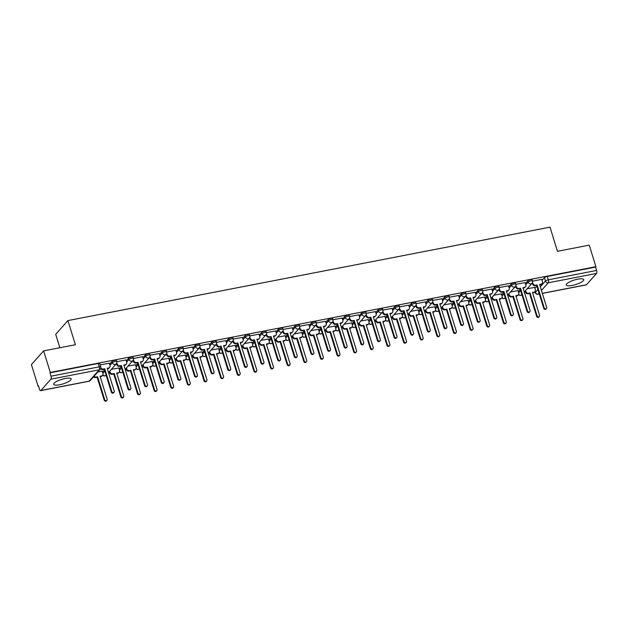 <?xml version="1.0" encoding="UTF-8"?>
<svg xmlns="http://www.w3.org/2000/svg" width="628" height="628" viewBox="0 0 628 628"><rect width="100%" height="100%" fill="white"/><g stroke="black" fill="none" stroke-linecap="round" stroke-linejoin="round"><path stroke-width="0.94" d="M116.392 360.362A2.347 0.604 162.8 0 0 114.861 360.252A2.347 0.604 162.8 0 0 112.019 361.469L112.388 362.662A2.347 0.604 -17.2 0 1 115.23 361.445A2.347 0.604 -17.2 0 1 116.761 361.555L116.392 360.362M133.018 357.136A2.347 0.604 162.8 0 0 131.495 357.034A2.347 0.604 162.8 0 0 128.646 358.243L129.015 359.436A2.347 0.604 -17.2 0 1 131.864 358.219A2.347 0.604 -17.2 0 1 133.387 358.329L133.018 357.136M149.652 353.917A2.347 0.604 162.8 0 0 148.122 353.807A2.347 0.604 162.8 0 0 145.28 355.024L145.649 356.217A2.347 0.604 -17.2 0 1 148.491 355.001A2.347 0.604 -17.2 0 1 150.021 355.11L149.652 353.917M166.279 350.691A2.347 0.604 162.8 0 0 164.756 350.589A2.347 0.604 162.8 0 0 161.906 351.798L162.275 352.991A2.347 0.604 -17.2 0 1 165.125 351.774A2.347 0.604 -17.2 0 1 166.648 351.884L166.279 350.691M182.913 347.472A2.347 0.604 162.8 0 0 181.382 347.363A2.347 0.604 162.8 0 0 178.54 348.579L178.909 349.772A2.347 0.604 -17.2 0 1 181.751 348.556A2.347 0.604 -17.2 0 1 183.282 348.666L182.913 347.472M199.547 344.246A2.347 0.604 162.8 0 0 198.016 344.136A2.347 0.604 162.8 0 0 195.175 345.353L195.543 346.546A2.347 0.604 -17.2 0 1 198.385 345.329A2.347 0.604 -17.2 0 1 199.916 345.439L199.547 344.246M216.173 341.028A2.347 0.604 162.8 0 0 214.65 340.918A2.347 0.604 162.8 0 0 211.801 342.134L212.17 343.32A2.347 0.604 -17.2 0 1 215.019 342.111A2.347 0.604 -17.2 0 1 216.542 342.213L216.173 341.028M232.807 337.801A2.347 0.604 162.8 0 0 231.277 337.691A2.347 0.604 162.8 0 0 228.435 338.908L228.804 340.101A2.347 0.604 -17.2 0 1 231.646 338.885A2.347 0.604 -17.2 0 1 233.176 338.994L232.807 337.801M249.434 334.583A2.347 0.604 162.8 0 0 247.911 334.473A2.347 0.604 162.8 0 0 245.061 335.69L245.43 336.875A2.347 0.604 -17.2 0 1 248.28 335.666A2.347 0.604 -17.2 0 1 249.803 335.768L249.434 334.583M266.068 331.356A2.347 0.604 162.8 0 0 264.537 331.246A2.347 0.604 162.8 0 0 261.695 332.463L262.064 333.656A2.347 0.604 -17.2 0 1 264.906 332.44A2.347 0.604 -17.2 0 1 266.437 332.55L266.068 331.356M282.702 328.13A2.347 0.604 162.8 0 0 281.171 328.028A2.347 0.604 162.8 0 0 278.33 329.237L278.699 330.43A2.347 0.604 -17.2 0 1 281.54 329.213A2.347 0.604 -17.2 0 1 283.071 329.323L282.702 328.13M299.328 324.911A2.347 0.604 162.8 0 0 297.805 324.802A2.347 0.604 162.8 0 0 294.956 326.018L295.325 327.212A2.347 0.604 -17.2 0 1 298.174 325.995A2.347 0.604 -17.2 0 1 299.697 326.105L299.328 324.911M315.963 321.685A2.347 0.604 162.8 0 0 314.432 321.583A2.347 0.604 162.8 0 0 311.59 322.792L311.959 323.985A2.347 0.604 -17.2 0 1 314.801 322.768A2.347 0.604 -17.2 0 1 316.331 322.878L315.963 321.685M332.589 318.467A2.347 0.604 162.8 0 0 331.066 318.357A2.347 0.604 162.8 0 0 328.216 319.574L328.585 320.759A2.347 0.604 -17.2 0 1 331.435 319.55A2.347 0.604 -17.2 0 1 332.958 319.652L332.589 318.467M349.223 315.24A2.347 0.604 162.8 0 0 347.692 315.13A2.347 0.604 162.8 0 0 344.851 316.347L345.219 317.54A2.347 0.604 -17.2 0 1 348.061 316.324A2.347 0.604 -17.2 0 1 349.592 316.434L349.223 315.24M365.857 312.022A2.347 0.604 162.8 0 0 364.326 311.912A2.347 0.604 162.8 0 0 361.485 313.129L361.854 314.314A2.347 0.604 -17.2 0 1 364.695 313.105A2.347 0.604 -17.2 0 1 366.226 313.207L365.857 312.022M382.483 308.795A2.347 0.604 162.8 0 0 380.961 308.686A2.347 0.604 162.8 0 0 378.111 309.902L378.48 311.096A2.347 0.604 -17.2 0 1 381.329 309.879A2.347 0.604 -17.2 0 1 382.852 309.989L382.483 308.795M399.118 305.569A2.347 0.604 162.8 0 0 397.587 305.467A2.347 0.604 162.8 0 0 394.745 306.676L395.114 307.869A2.347 0.604 -17.2 0 1 397.956 306.652A2.347 0.604 -17.2 0 1 399.486 306.762L399.118 305.569M415.744 302.351A2.347 0.604 162.8 0 0 414.221 302.241A2.347 0.604 162.8 0 0 411.371 303.457L411.74 304.651A2.347 0.604 -17.2 0 1 414.59 303.434A2.347 0.604 -17.2 0 1 416.113 303.544L415.744 302.351M432.378 299.124A2.347 0.604 162.8 0 0 430.847 299.022A2.347 0.604 162.8 0 0 428.006 300.231L428.375 301.424A2.347 0.604 -17.2 0 1 431.216 300.208A2.347 0.604 -17.2 0 1 432.747 300.317L432.378 299.124M449.012 295.906A2.347 0.604 162.8 0 0 447.481 295.796A2.347 0.604 162.8 0 0 444.64 297.013L445.009 298.198A2.347 0.604 -17.2 0 1 447.85 296.989A2.347 0.604 -17.2 0 1 449.381 297.091L449.012 295.906M465.638 292.679A2.347 0.604 162.8 0 0 464.116 292.57A2.347 0.604 162.8 0 0 461.266 293.786L461.635 294.979A2.347 0.604 -17.2 0 1 464.485 293.763A2.347 0.604 -17.2 0 1 466.007 293.873L465.638 292.679M482.273 289.461A2.347 0.604 162.8 0 0 480.742 289.351A2.347 0.604 162.8 0 0 477.9 290.568L478.269 291.753A2.347 0.604 -17.2 0 1 481.111 290.544A2.347 0.604 -17.2 0 1 482.642 290.646L482.273 289.461M498.899 286.235A2.347 0.604 162.8 0 0 497.376 286.125A2.347 0.604 162.8 0 0 494.526 287.341L494.895 288.535A2.347 0.604 -17.2 0 1 497.745 287.318A2.347 0.604 -17.2 0 1 499.268 287.428L498.899 286.235M515.533 283.008A2.347 0.604 162.8 0 0 514.002 282.906A2.347 0.604 162.8 0 0 511.161 284.115L511.53 285.308A2.347 0.604 -17.2 0 1 514.371 284.099A2.347 0.604 -17.2 0 1 515.902 284.201L515.533 283.008M532.167 279.79A2.347 0.604 162.8 0 0 530.636 279.68A2.347 0.604 162.8 0 0 527.795 280.897L528.164 282.09A2.347 0.604 -17.2 0 1 531.005 280.873A2.347 0.604 -17.2 0 1 532.536 280.983L532.167 279.79M572.21 285.418A9.153 2.347 162.8 0 0 583.734 279.586A9.153 2.347 162.8 0 0 577.768 279.17A9.153 2.347 162.8 0 0 566.252 285.002A9.153 2.347 162.8 0 0 572.21 285.418M59.636 384.752A9.153 2.347 162.8 0 0 71.152 378.92A9.153 2.347 162.8 0 0 65.194 378.503A9.153 2.347 162.8 0 0 53.678 384.336A9.153 2.347 162.8 0 0 59.636 384.752M43.622 350.887L75.391 344.733L67.918 320.578L550.002 227.155L557.476 251.302L589.245 245.148L595.917 266.696L50.295 372.435L43.622 350.887L31.4 364.625L38.072 386.181L38.528 386.087M108.518 372.53L109.515 372.333M126.636 362.113L129.015 359.436A2.347 2.088 41.6 0 0 131.817 361.186A2.347 2.088 -138.4 0 0 132.901 360.582L125.137 369.311L126.142 369.107M143.27 358.886L145.649 356.217A2.347 2.088 41.6 0 0 148.451 357.968A2.347 2.088 -138.4 0 0 149.535 357.363L141.771 366.093L142.776 365.889M159.897 355.668L162.275 352.991A2.347 2.088 41.6 0 0 165.078 354.741A2.347 2.088 -138.4 0 0 166.161 354.137L158.397 362.866L159.402 362.662M175.039 359.632L176.036 359.444M193.165 349.223L195.543 346.546A2.347 2.088 41.6 0 0 198.346 348.297A2.347 2.088 -138.4 0 0 199.421 347.692L191.658 356.421L192.67 356.217M208.3 353.187L209.297 352.999M224.934 349.969L225.931 349.772M243.052 339.552L245.43 336.875A2.347 2.088 41.6 0 0 248.233 338.633A2.347 2.088 -138.4 0 0 249.316 338.021L241.552 346.75L242.557 346.546M259.686 336.325L262.064 333.656A2.347 2.088 41.6 0 0 264.867 335.407A2.347 2.088 -138.4 0 0 265.95 334.803L258.186 343.532L259.191 343.328M276.32 333.107L278.699 330.43A2.347 2.088 41.6 0 0 281.501 332.181A2.347 2.088 -138.4 0 0 282.576 331.576L274.813 340.305L275.825 340.101M291.455 337.071L292.452 336.883M309.58 326.662L311.959 323.985A2.347 2.088 41.6 0 0 314.761 325.736A2.347 2.088 -138.4 0 0 315.845 325.131L308.081 333.861L309.086 333.656M326.207 323.436L328.585 320.759A2.347 2.088 41.6 0 0 331.388 322.517A2.347 2.088 -138.4 0 0 332.471 321.905L324.707 330.634L325.712 330.438M342.841 320.217L345.219 317.54A2.347 2.088 41.6 0 0 348.022 319.291A2.347 2.088 -138.4 0 0 349.105 318.686L341.342 327.416L342.346 327.212M357.976 324.181L358.981 323.985M374.61 320.963L375.607 320.767M392.736 310.546L395.114 307.869A2.347 2.088 41.6 0 0 397.916 309.62A2.347 2.088 -138.4 0 0 399 309.015L391.236 317.744L392.241 317.54M407.87 314.51L408.867 314.322M425.996 304.101L428.375 301.424A2.347 2.088 41.6 0 0 431.177 303.175A2.347 2.088 -138.4 0 0 432.26 302.57L424.497 311.3L425.501 311.096M442.622 300.875L445.009 298.198A2.347 2.088 41.6 0 0 447.811 299.956A2.347 2.088 -138.4 0 0 448.887 299.344L441.123 308.081L442.136 307.877M459.256 297.656L461.635 294.979A2.347 2.088 41.6 0 0 464.437 296.73A2.347 2.088 -138.4 0 0 465.521 296.126L457.757 304.855L458.762 304.651M474.399 301.621L475.396 301.432M492.517 291.211L494.895 288.535A2.347 2.088 41.6 0 0 497.698 290.285A2.347 2.088 -138.4 0 0 498.781 289.681L491.018 298.41L492.022 298.206M507.66 295.176L508.656 294.979M524.286 291.949L525.291 291.761M59.848 347.739L55.696 334.324L67.918 320.578M38.072 386.181L38.426 385.78L39.47 389.132A2.347 0.887 -101 0 0 40.624 390.64A2.347 0.887 -101 0 0 40.851 390.498L50.931 379.163A2.347 0.887 -101 0 0 50.978 376.196L99.271 366.838A2.347 0.604 -17.2 0 1 100.794 366.94L99.758 363.588A2.347 0.604 -17.2 0 0 98.227 363.479L99.271 366.838A2.347 0.887 -101 0 1 99.224 369.798L50.931 379.163M50.295 372.435L49.934 372.836L50.978 376.196M534.915 288.362L536.885 286.148M542.043 280.347L544.421 277.67L545.465 281.03A2.347 0.604 -17.2 0 1 548.307 279.813L596.6 270.456A2.347 0.887 79 0 1 596.561 273.423L586.474 284.759A2.347 0.887 79 0 1 586.254 284.9L542.356 293.402M596.6 270.456L595.564 267.096L595.917 266.696M517.99 290.623L510.47 292.012M525.118 282.616L515.933 284.319M501.356 293.849L493.844 295.231M508.484 285.834L499.307 287.546M484.73 297.075L477.209 298.457M491.857 289.061L482.673 290.764M468.095 300.294L460.583 301.683M475.223 292.279L466.039 293.99M451.469 303.52L443.949 304.902M458.589 295.505L449.413 297.209M434.835 306.739L427.315 308.128M441.963 298.732L432.778 300.435M418.201 309.965L410.688 311.347M425.329 301.95L416.152 303.662M401.575 313.184L394.054 314.573M408.702 305.177L399.518 306.88M384.94 316.41L377.428 317.792M392.068 308.395L382.884 310.106M368.314 319.636L360.794 321.018M375.434 311.621L366.257 313.325M351.68 322.855L344.16 324.244M358.808 314.84L349.623 316.551M335.046 326.081L327.533 327.463M342.174 318.066L332.997 319.77M318.42 329.3L310.899 330.689M325.547 321.293L316.363 322.996M301.785 332.526L294.273 333.908M308.913 324.511L299.729 326.222M285.159 335.745L277.639 337.134M292.279 327.738L283.102 329.441M268.525 338.971L261.005 340.352M275.653 330.956L266.468 332.667M251.891 342.197L244.378 343.579M259.019 334.182L249.842 335.886M235.264 345.416L227.744 346.797M242.392 337.401L233.208 339.112M218.63 348.642L211.118 350.024M225.758 340.627L216.574 342.331M202.004 351.861L194.484 353.25M209.124 343.846L199.947 345.557M185.37 355.087L177.85 356.469M192.498 347.072L183.313 348.783M168.736 358.305L161.223 359.695M175.864 350.298L166.687 352.002M152.109 361.532L144.589 362.913M159.237 353.517L150.053 355.228M135.475 364.75L127.963 366.14M142.603 356.743L133.419 358.447M118.849 367.977L111.329 369.358M125.969 359.962L116.792 361.673M102.215 371.203L97.835 371.98M109.343 363.188L100.166 364.892M102.513 372.153L104.484 369.939M109.641 364.146L112.019 361.469M119.139 368.934L121.11 366.721M126.267 360.919L128.646 358.243M135.774 365.708L137.744 363.494M142.901 357.701L145.28 355.024M152.408 362.489L154.37 360.276M159.528 354.475L161.906 351.798M169.034 359.263L171.004 357.049M176.162 351.248L178.54 348.579M185.668 356.045L187.639 353.831M192.796 348.03L195.175 345.353M202.294 352.818L204.265 350.605M209.422 344.803L211.801 342.134M218.929 349.6L220.899 347.386M226.056 341.585L228.435 338.908M235.563 346.373L237.525 344.16M242.683 338.359L245.061 335.69M252.189 343.147L254.159 340.933M259.317 335.14L261.695 332.463M268.823 339.929L270.794 337.715M275.951 331.914L278.33 329.237M285.45 336.702L287.42 334.489M292.577 328.695L294.956 326.018M302.084 333.484L304.054 331.27M309.212 325.469L311.59 322.792M318.718 330.257L320.68 328.044M325.838 322.243L328.216 319.574M335.344 327.039L337.315 324.825M342.472 319.024L344.851 316.347M351.978 323.812L353.949 321.599M359.106 315.798L361.485 313.129M368.605 320.586L370.575 318.372M375.732 312.579L378.111 309.902M385.239 317.368L387.209 315.154M392.367 309.353L394.745 306.676M401.873 314.141L403.835 311.928M408.993 306.134L411.371 303.457M418.499 310.923L420.47 308.709M425.627 302.908L428.006 300.231M435.133 307.696L437.104 305.483M442.261 299.682L444.64 297.013M451.76 304.478L453.73 302.264M458.887 296.463L461.266 293.786M468.394 301.252L470.364 299.038M475.522 293.237L477.9 290.568M485.02 298.033L486.99 295.819M492.148 290.018L494.526 287.341M501.654 294.807L503.625 292.593M508.782 286.792L511.161 284.115M518.288 291.58L520.251 289.367M525.416 283.573L527.795 280.897M534.624 287.404L527.104 288.786M541.744 279.389L532.568 281.101M49.934 372.836L98.227 363.479M595.564 267.096L547.271 276.461A2.347 0.604 162.8 0 0 544.421 277.67M532.568 282.231L532.952 283.464A2.347 2.088 41.6 0 0 535.755 285.222L537.136 284.947L536.673 285.473L535.292 285.74A2.347 2.088 -138.4 0 1 532.489 283.989L532.199 283.047M537.136 284.947L544.233 307.853A1.35 1.201 41.6 0 0 546.682 307.382L539.593 284.476L540.975 284.209A2.347 2.088 41.6 0 0 542.058 283.597L541.595 284.123A2.347 2.088 -138.4 0 1 540.512 284.727L539.719 284.884M546.462 308.513L545.999 309.031A1.35 1.201 -138.4 0 1 543.77 308.372L536.673 285.473M542.058 283.597A2.347 2.088 41.6 0 0 542.443 281.627L541.729 279.327M525.534 290.552L525.824 291.478A2.347 2.088 41.6 0 0 528.627 293.229L530.016 292.962L537.105 315.868A1.35 1.201 41.6 0 0 539.554 315.389L532.466 292.491L533.855 292.216A2.347 2.088 41.6 0 0 534.93 291.612L534.467 292.138A2.347 2.088 -138.4 0 1 533.392 292.742L532.591 292.891M534.93 291.612A2.347 2.088 41.6 0 0 535.315 289.641L534.601 287.334M539.334 316.528L538.871 317.046A1.35 1.201 -138.4 0 1 536.642 316.386L529.553 293.488L528.164 293.755A2.347 2.088 -138.4 0 1 525.361 292.004L525.824 291.478M525.071 291.07L525.361 292.004M529.553 293.488L530.016 292.962M515.941 285.457L516.318 286.69A2.347 2.088 41.6 0 0 519.12 288.44L520.51 288.174L518.657 288.966A2.347 2.088 -138.4 0 1 515.855 287.208L515.564 286.266M520.51 288.174L527.599 311.08A1.35 1.201 41.6 0 0 530.048 310.601L522.959 287.702L524.349 287.428A2.347 2.088 41.6 0 0 525.432 286.823L524.969 287.341A2.347 2.088 -138.4 0 1 523.885 287.954L523.085 288.103M529.836 311.739L529.373 312.257A1.35 1.201 -138.4 0 1 527.135 311.598L520.047 288.692M525.432 286.823A2.347 2.088 41.6 0 0 525.809 284.853L525.094 282.545M499.307 288.684L499.692 289.916A2.347 2.088 41.6 0 0 502.494 291.667L503.876 291.4L503.413 291.918L502.031 292.185A2.347 2.088 -138.4 0 1 499.229 290.434L498.938 289.492M503.876 291.4L510.964 314.298A1.35 1.201 41.6 0 0 513.421 313.827L506.333 290.921L507.714 290.654A2.347 2.088 41.6 0 0 508.798 290.05L508.335 290.568A2.347 2.088 -138.4 0 1 507.251 291.172L506.458 291.329M513.202 314.958L512.738 315.484A1.35 1.201 -138.4 0 1 510.501 314.824L503.413 291.918M508.798 290.05A2.347 2.088 41.6 0 0 509.175 288.071L508.468 285.771M508.908 293.771L509.198 294.705A2.347 2.088 41.6 0 0 512.001 296.455L513.382 296.188L520.471 319.087A1.35 1.201 41.6 0 0 522.928 318.616L515.831 295.709L517.221 295.443A2.347 2.088 41.6 0 0 518.304 294.838L517.841 295.356A2.347 2.088 -138.4 0 1 516.758 295.961L515.957 296.118M518.304 294.838A2.347 2.088 41.6 0 0 518.681 292.868L517.967 290.56M522.708 319.746L522.245 320.272A1.35 1.201 -138.4 0 1 520.008 319.613L512.919 296.706L511.537 296.973A2.347 2.088 -138.4 0 1 508.727 295.223L509.198 294.705M508.445 294.296L508.727 295.223M512.919 296.706L513.382 296.188M492.274 296.997L492.564 297.923A2.347 2.088 41.6 0 0 495.366 299.682L496.748 299.407L503.844 322.313A1.35 1.201 41.6 0 0 506.294 321.834L499.205 298.936L500.587 298.669A2.347 2.088 41.6 0 0 501.67 298.057L501.207 298.583A2.347 2.088 -138.4 0 1 500.124 299.187L499.331 299.344M501.67 298.057A2.347 2.088 41.6 0 0 502.055 296.086L501.34 293.778M506.074 322.973L505.611 323.491A1.35 1.201 -138.4 0 1 503.381 322.831L496.285 299.933L494.903 300.2A2.347 2.088 -138.4 0 1 492.101 298.449L492.564 297.923M491.81 297.515L492.101 298.449M496.285 299.933L496.748 299.407M482.681 291.902L483.058 293.135A2.347 2.088 41.6 0 0 485.86 294.885L487.25 294.618L485.397 295.411A2.347 2.088 -138.4 0 1 482.594 293.653L482.304 292.711M487.25 294.618L494.338 317.525A1.35 1.201 41.6 0 0 496.787 317.046L489.699 294.147L491.088 293.873A2.347 2.088 41.6 0 0 492.171 293.268L491.7 293.786A2.347 2.088 -138.4 0 1 490.625 294.399L489.824 294.548M496.567 318.184L496.104 318.702A1.35 1.201 -138.4 0 1 493.875 318.043L486.786 295.144M492.171 293.268A2.347 2.088 41.6 0 0 492.548 291.298L491.834 288.99M466.047 295.129L466.431 296.361A2.347 2.088 41.6 0 0 469.234 298.112L470.615 297.845L468.771 298.63A2.347 2.088 -138.4 0 1 465.968 296.879L465.67 295.937M470.615 297.845L477.704 320.743A1.35 1.201 41.6 0 0 480.161 320.272L473.065 297.366L474.454 297.099A2.347 2.088 41.6 0 0 475.537 296.495L475.074 297.013A2.347 2.088 -138.4 0 1 473.991 297.617L473.19 297.774M479.941 321.403L479.478 321.929A1.35 1.201 -138.4 0 1 477.241 321.269L470.152 298.363M475.537 296.495A2.347 2.088 41.6 0 0 475.914 294.516L475.2 292.216M449.413 298.347L449.797 299.58A2.347 2.088 41.6 0 0 452.6 301.338L453.981 301.063L453.518 301.589L452.136 301.856A2.347 2.088 -138.4 0 1 449.334 300.106L449.044 299.156M453.981 301.063L461.078 323.969A1.35 1.201 41.6 0 0 463.527 323.491L456.438 300.592L457.82 300.325A2.347 2.088 41.6 0 0 458.903 299.713L458.44 300.239A2.347 2.088 -138.4 0 1 457.357 300.843L456.564 301M463.307 324.629L462.844 325.147A1.35 1.201 -138.4 0 1 460.614 324.488L453.518 301.589M458.903 299.713A2.347 2.088 41.6 0 0 459.288 297.743L458.573 295.435M475.647 300.215L475.93 301.15A2.347 2.088 41.6 0 0 478.732 302.9L480.122 302.633L487.21 325.54A1.35 1.201 41.6 0 0 489.659 325.061L482.571 302.154L483.96 301.887A2.347 2.088 41.6 0 0 485.044 301.283L484.58 301.801A2.347 2.088 -138.4 0 1 483.497 302.413L482.697 302.563M485.044 301.283A2.347 2.088 41.6 0 0 485.42 299.313L484.706 297.005M489.448 326.191L488.984 326.717A1.35 1.201 -138.4 0 1 486.747 326.058L479.659 303.151L478.269 303.418A2.347 2.088 -138.4 0 1 475.467 301.668L475.93 301.15M475.184 300.741L475.467 301.668M479.659 303.151L480.122 302.633M459.013 303.442L459.304 304.368A2.347 2.088 41.6 0 0 462.106 306.126L463.488 305.852L470.576 328.758A1.35 1.201 41.6 0 0 473.033 328.287L465.945 305.381L467.326 305.114A2.347 2.088 41.6 0 0 468.41 304.502L467.946 305.027A2.347 2.088 -138.4 0 1 466.863 305.632L466.07 305.789M468.41 304.502A2.347 2.088 41.6 0 0 468.786 302.531L468.072 300.231M472.813 329.417L472.35 329.936A1.35 1.201 -138.4 0 1 470.113 329.276L463.024 306.378L461.643 306.645A2.347 2.088 -138.4 0 1 458.84 304.894L459.304 304.368M458.55 303.96L458.84 304.894M463.024 306.378L463.488 305.852M442.379 306.668L442.669 307.594A2.347 2.088 41.6 0 0 445.472 309.345L446.861 309.078L453.95 331.984A1.35 1.201 41.6 0 0 456.399 331.506L449.31 308.607L450.7 308.332A2.347 2.088 41.6 0 0 451.775 307.728L451.312 308.246A2.347 2.088 -138.4 0 1 450.237 308.858L449.436 309.007M451.775 307.728A2.347 2.088 41.6 0 0 452.16 305.757L451.446 303.45M456.179 332.644L455.716 333.162A1.35 1.201 -138.4 0 1 453.487 332.502L446.398 309.596L445.009 309.871A2.347 2.088 -138.4 0 1 442.206 308.113L442.669 307.594M441.916 307.186L442.206 308.113M446.398 309.596L446.861 309.078M425.753 309.887L426.043 310.821A2.347 2.088 41.6 0 0 428.845 312.571L430.227 312.304L437.316 335.203A1.35 1.201 41.6 0 0 439.773 334.732L432.676 311.826L434.066 311.559A2.347 2.088 41.6 0 0 435.149 310.954L434.686 311.472A2.347 2.088 -138.4 0 1 433.603 312.077L432.802 312.234M435.149 310.954A2.347 2.088 41.6 0 0 435.526 308.976L434.812 306.676M439.553 335.862L439.09 336.388A1.35 1.201 -138.4 0 1 436.853 335.729L429.764 312.822L428.382 313.089A2.347 2.088 -138.4 0 1 425.58 311.339L426.043 310.821M425.289 310.405L425.58 311.339M429.764 312.822L430.227 312.304M409.118 313.113L409.409 314.039A2.347 2.088 41.6 0 0 412.211 315.79L413.593 315.523L420.689 338.429A1.35 1.201 41.6 0 0 423.139 337.95L416.05 315.052L417.432 314.777A2.347 2.088 41.6 0 0 418.515 314.173L418.052 314.691A2.347 2.088 -138.4 0 1 416.968 315.303L416.176 315.452M418.515 314.173A2.347 2.088 41.6 0 0 418.9 312.202L418.185 309.894M422.919 339.089L422.456 339.607A1.35 1.201 -138.4 0 1 420.226 338.947L413.13 316.049L411.748 316.316A2.347 2.088 -138.4 0 1 408.946 314.557L409.409 314.039M408.655 313.631L408.946 314.557M413.13 316.049L413.593 315.523M392.492 316.331L392.775 317.266A2.347 2.088 41.6 0 0 395.577 319.016L396.967 318.749L404.055 341.648A1.35 1.201 41.6 0 0 406.504 341.177L399.416 318.27L400.805 318.004A2.347 2.088 41.6 0 0 401.889 317.399L401.425 317.917A2.347 2.088 -138.4 0 1 400.342 318.522L399.541 318.679M401.889 317.399A2.347 2.088 41.6 0 0 402.265 315.421L401.551 313.121M406.292 342.307L405.829 342.833A1.35 1.201 -138.4 0 1 403.592 342.174L396.504 319.267L395.114 319.534A2.347 2.088 -138.4 0 1 392.312 317.784L392.775 317.266M392.029 316.857L392.312 317.784M396.504 319.267L396.967 318.749M375.858 319.558L376.148 320.484A2.347 2.088 41.6 0 0 378.951 322.243L380.333 321.968L387.421 344.874A1.35 1.201 41.6 0 0 389.878 344.395L382.79 321.497L384.171 321.23A2.347 2.088 41.6 0 0 385.254 320.618L384.791 321.144A2.347 2.088 -138.4 0 1 383.708 321.748L382.915 321.905M385.254 320.618A2.347 2.088 41.6 0 0 385.631 318.647L384.917 316.339M389.658 345.533L389.195 346.052A1.35 1.201 -138.4 0 1 386.958 345.392L379.869 322.494L378.488 322.761A2.347 2.088 -138.4 0 1 375.685 321.01L376.148 320.484M375.395 320.076L375.685 321.01M379.869 322.494L380.333 321.968M359.224 322.776L359.514 323.71A2.347 2.088 41.6 0 0 362.317 325.461L363.706 325.194L370.795 348.1A1.35 1.201 41.6 0 0 373.244 347.622L366.155 324.715L367.545 324.448A2.347 2.088 41.6 0 0 368.62 323.844L368.157 324.362A2.347 2.088 -138.4 0 1 367.082 324.966L366.281 325.123M368.62 323.844A2.347 2.088 41.6 0 0 369.005 321.874L368.291 319.566M373.024 348.752L372.561 349.278A1.35 1.201 -138.4 0 1 370.332 348.619L363.243 325.712L361.854 325.979A2.347 2.088 -138.4 0 1 359.051 324.229L359.514 323.71M358.761 323.302L359.051 324.229M363.243 325.712L363.706 325.194M342.598 326.003L342.888 326.929A2.347 2.088 41.6 0 0 345.69 328.687L347.072 328.413L354.161 351.319A1.35 1.201 41.6 0 0 356.618 350.848L349.521 327.942L350.911 327.675A2.347 2.088 41.6 0 0 351.994 327.062L351.531 327.588A2.347 2.088 -138.4 0 1 350.448 328.193L349.647 328.35M351.994 327.062A2.347 2.088 41.6 0 0 352.371 325.092L351.656 322.784M356.398 351.978L355.935 352.496A1.35 1.201 -138.4 0 1 353.697 351.837L346.609 328.939L345.227 329.205A2.347 2.088 -138.4 0 1 342.425 327.455L342.888 326.929M342.134 326.521L342.425 327.455M346.609 328.939L347.072 328.413M325.963 329.229L326.254 330.155A2.347 2.088 41.6 0 0 329.056 331.906L330.438 331.639L337.534 354.545A1.35 1.201 41.6 0 0 339.984 354.066L332.895 331.16L334.277 330.893A2.347 2.088 41.6 0 0 335.36 330.289L334.897 330.807A2.347 2.088 -138.4 0 1 333.813 331.419L333.021 331.568M335.36 330.289A2.347 2.088 41.6 0 0 335.745 328.318L335.03 326.011M339.764 355.205L339.301 355.723A1.35 1.201 -138.4 0 1 337.071 355.063L329.975 332.157L328.593 332.432A2.347 2.088 -138.4 0 1 325.791 330.673L326.254 330.155M325.5 329.747L325.791 330.673M329.975 332.157L330.438 331.639M309.337 332.447L309.62 333.382A2.347 2.088 41.6 0 0 312.422 335.132L313.812 334.865L320.9 357.764A1.35 1.201 41.6 0 0 323.349 357.293L316.261 334.386L317.65 334.12A2.347 2.088 41.6 0 0 318.734 333.515L318.27 334.033A2.347 2.088 -138.4 0 1 317.187 334.638L316.386 334.795M318.734 333.515A2.347 2.088 41.6 0 0 319.11 331.537L318.396 329.237M323.137 358.423L322.674 358.941A1.35 1.201 -138.4 0 1 320.437 358.29L313.348 335.383L311.959 335.65A2.347 2.088 -138.4 0 1 309.157 333.9L309.62 333.382M308.874 332.966L309.157 333.9M313.348 335.383L313.812 334.865M292.703 335.674L292.993 336.6A2.347 2.088 41.6 0 0 295.796 338.351L297.177 338.084L304.266 360.99A1.35 1.201 41.6 0 0 306.723 360.511L299.635 337.613L301.016 337.338A2.347 2.088 41.6 0 0 302.099 336.734L301.636 337.252A2.347 2.088 -138.4 0 1 300.553 337.864L299.76 338.013M302.099 336.734A2.347 2.088 41.6 0 0 302.476 334.763L301.77 332.455M306.503 361.649L306.04 362.168A1.35 1.201 -138.4 0 1 303.803 361.508L296.714 338.602L295.333 338.877A2.347 2.088 -138.4 0 1 292.53 337.118L292.993 336.6M292.24 336.192L292.53 337.118M296.714 338.602L297.177 338.084M276.069 338.892L276.359 339.827A2.347 2.088 41.6 0 0 279.162 341.577L280.551 341.31L287.64 364.209A1.35 1.201 41.6 0 0 290.089 363.738L283 340.831L284.39 340.564A2.347 2.088 41.6 0 0 285.473 339.96L285.002 340.478A2.347 2.088 -138.4 0 1 283.927 341.083L283.126 341.24M285.473 339.96A2.347 2.088 41.6 0 0 285.85 337.982L285.136 335.682M289.869 364.868L289.406 365.394A1.35 1.201 -138.4 0 1 287.177 364.735L280.088 341.828L278.699 342.095A2.347 2.088 -138.4 0 1 275.896 340.345L276.359 339.827M275.606 339.418L275.896 340.345M280.088 341.828L280.551 341.31M259.442 342.119L259.733 343.045A2.347 2.088 41.6 0 0 262.535 344.796L263.917 344.529L271.006 367.435A1.35 1.201 41.6 0 0 273.463 366.956L266.366 344.058L267.756 343.791A2.347 2.088 41.6 0 0 268.839 343.178L268.376 343.704A2.347 2.088 -138.4 0 1 267.293 344.309L266.492 344.466M268.839 343.178A2.347 2.088 41.6 0 0 269.216 341.208L268.501 338.9M273.243 368.094L272.78 368.612A1.35 1.201 -138.4 0 1 270.542 367.953L263.454 345.055L262.072 345.322A2.347 2.088 -138.4 0 1 259.27 343.571L259.733 343.045M258.979 342.637L259.27 343.571M263.454 345.055L263.917 344.529M242.808 345.337L243.099 346.271A2.347 2.088 41.6 0 0 245.901 348.022L247.291 347.755L254.379 370.653A1.35 1.201 41.6 0 0 256.828 370.182L249.74 347.276L251.121 347.009A2.347 2.088 41.6 0 0 252.205 346.405L251.742 346.923A2.347 2.088 -138.4 0 1 250.658 347.527L249.866 347.684M252.205 346.405A2.347 2.088 41.6 0 0 252.589 344.434L251.875 342.127M256.609 371.313L256.146 371.839A1.35 1.201 -138.4 0 1 253.916 371.179L246.82 348.273L245.438 348.54A2.347 2.088 -138.4 0 1 242.636 346.789L243.099 346.271M242.345 345.863L242.636 346.789M246.82 348.273L247.291 347.755M226.182 348.564L226.465 349.49A2.347 2.088 41.6 0 0 229.267 351.248L230.657 350.974L237.745 373.88A1.35 1.201 41.6 0 0 240.194 373.401L233.106 350.502L234.495 350.236A2.347 2.088 41.6 0 0 235.579 349.623L235.115 350.149A2.347 2.088 -138.4 0 1 234.032 350.754L233.231 350.911M235.579 349.623A2.347 2.088 41.6 0 0 235.955 347.653L235.241 345.345M239.982 374.539L239.519 375.057A1.35 1.201 -138.4 0 1 237.282 374.398L230.193 351.499L228.804 351.766A2.347 2.088 -138.4 0 1 226.001 350.016L226.465 349.49M225.719 349.082L226.001 350.016M230.193 351.499L230.657 350.974M209.548 351.782L209.838 352.716A2.347 2.088 41.6 0 0 212.641 354.467L214.022 354.2L221.111 377.106A1.35 1.201 41.6 0 0 223.568 376.627L216.479 353.721L217.861 353.454A2.347 2.088 41.6 0 0 218.944 352.85L218.481 353.368A2.347 2.088 -138.4 0 1 217.398 353.98L216.605 354.129M218.944 352.85A2.347 2.088 41.6 0 0 219.321 350.879L218.615 348.571M223.348 377.766L222.885 378.284A1.35 1.201 -138.4 0 1 220.648 377.624L213.559 354.718L212.178 354.993A2.347 2.088 -138.4 0 1 209.375 353.234L209.838 352.716M209.085 352.308L209.375 353.234M213.559 354.718L214.022 354.2M192.914 355.008L193.204 355.935A2.347 2.088 41.6 0 0 196.007 357.693L197.396 357.426L204.485 380.325A1.35 1.201 41.6 0 0 206.934 379.854L199.845 356.947L201.235 356.68A2.347 2.088 41.6 0 0 202.318 356.068L201.855 356.594A2.347 2.088 -138.4 0 1 200.772 357.199L199.971 357.356M202.318 356.068A2.347 2.088 41.6 0 0 202.695 354.098L201.981 351.798M206.714 380.984L206.251 381.502A1.35 1.201 -138.4 0 1 204.022 380.843L196.933 357.944L195.543 358.211A2.347 2.088 -138.4 0 1 192.741 356.461L193.204 355.935M192.451 355.526L192.741 356.461M196.933 357.944L197.396 357.426M176.287 358.235L176.578 359.161A2.347 2.088 41.6 0 0 179.38 360.912L180.762 360.645L187.851 383.551A1.35 1.201 41.6 0 0 190.308 383.072L183.211 360.174L184.601 359.899A2.347 2.088 41.6 0 0 185.684 359.295L185.221 359.813A2.347 2.088 -138.4 0 1 184.137 360.425L183.345 360.574M185.684 359.295A2.347 2.088 41.6 0 0 186.061 357.324L185.346 355.016M190.088 384.21L189.625 384.729A1.35 1.201 -138.4 0 1 187.387 384.069L180.299 361.163L178.917 361.438A2.347 2.088 -138.4 0 1 176.115 359.679L176.578 359.161M175.824 358.753L176.115 359.679M180.299 361.163L180.762 360.645M432.786 301.573L433.163 302.806A2.347 2.088 41.6 0 0 435.965 304.556L437.355 304.29L436.892 304.808L435.502 305.075A2.347 2.088 -138.4 0 1 432.7 303.324L432.409 302.382M437.355 304.29L444.443 327.196A1.35 1.201 41.6 0 0 446.893 326.717L439.804 303.811L441.194 303.544A2.347 2.088 41.6 0 0 442.277 302.939L441.814 303.457A2.347 2.088 -138.4 0 1 440.73 304.062L439.93 304.219M446.681 327.847L446.218 328.373A1.35 1.201 -138.4 0 1 443.98 327.714L436.892 304.808M442.277 302.939A2.347 2.088 41.6 0 0 442.654 300.969L441.939 298.661M416.152 304.792L416.537 306.024A2.347 2.088 41.6 0 0 419.339 307.783L420.721 307.508L420.258 308.034L418.876 308.301A2.347 2.088 -138.4 0 1 416.074 306.55L415.783 305.608M420.721 307.508L427.809 330.414A1.35 1.201 41.6 0 0 430.266 329.943L423.178 307.037L424.559 306.77A2.347 2.088 41.6 0 0 425.643 306.158L425.18 306.684A2.347 2.088 -138.4 0 1 424.096 307.288L423.303 307.445M430.047 331.074L429.583 331.592A1.35 1.201 -138.4 0 1 427.346 330.932L420.258 308.034M425.643 306.158A2.347 2.088 41.6 0 0 426.02 304.188L425.313 301.88M399.526 308.018L399.903 309.251A2.347 2.088 41.6 0 0 402.705 311.001L404.094 310.734L402.242 311.527A2.347 2.088 -138.4 0 1 399.439 309.769L399.149 308.827M404.094 310.734L411.183 333.641A1.35 1.201 41.6 0 0 413.632 333.162L406.544 310.256L407.933 309.989A2.347 2.088 41.6 0 0 409.016 309.384L408.553 309.902A2.347 2.088 -138.4 0 1 407.47 310.515L406.669 310.664M413.412 334.3L412.949 334.818A1.35 1.201 -138.4 0 1 410.72 334.159L403.631 311.252M409.016 309.384A2.347 2.088 41.6 0 0 409.393 307.414L408.679 305.106M382.892 311.245L383.276 312.477A2.347 2.088 41.6 0 0 386.079 314.228L387.46 313.961L386.997 314.479L385.616 314.746A2.347 2.088 -138.4 0 1 382.813 312.995L382.515 312.053M387.46 313.961L394.549 336.859A1.35 1.201 41.6 0 0 397.006 336.388L389.909 313.482L391.299 313.215A2.347 2.088 41.6 0 0 392.382 312.611L391.919 313.129A2.347 2.088 -138.4 0 1 390.836 313.733L390.043 313.89M396.786 337.519L396.323 338.037A1.35 1.201 -138.4 0 1 394.086 337.385L386.997 314.479M392.382 312.611A2.347 2.088 41.6 0 0 392.759 310.632L392.045 308.332M366.257 314.463L366.642 315.696A2.347 2.088 41.6 0 0 369.445 317.446L370.834 317.179L368.981 317.972A2.347 2.088 -138.4 0 1 366.179 316.214L365.889 315.272M370.834 317.179L377.923 340.086A1.35 1.201 41.6 0 0 380.372 339.607L373.283 316.708L374.665 316.434A2.347 2.088 41.6 0 0 375.748 315.829L375.285 316.347A2.347 2.088 -138.4 0 1 374.202 316.959L373.409 317.109M380.152 340.745L379.689 341.263A1.35 1.201 -138.4 0 1 377.459 340.604L370.371 317.697M375.748 315.829A2.347 2.088 41.6 0 0 376.133 313.859L375.418 311.551M349.631 317.69L350.008 318.922A2.347 2.088 41.6 0 0 352.81 320.673L354.2 320.406L352.347 321.191A2.347 2.088 -138.4 0 1 349.545 319.44L349.254 318.498M354.2 320.406L361.288 343.304A1.35 1.201 41.6 0 0 363.738 342.833L356.649 319.927L358.039 319.66A2.347 2.088 41.6 0 0 359.122 319.055L358.659 319.574A2.347 2.088 -138.4 0 1 357.575 320.178L356.775 320.335M363.526 343.963L363.062 344.489A1.35 1.201 -138.4 0 1 360.825 343.83L353.737 320.924M359.122 319.055A2.347 2.088 41.6 0 0 359.499 317.077L358.784 314.777M332.997 320.908L333.382 322.14A2.347 2.088 41.6 0 0 336.184 323.891L337.566 323.624L337.103 324.15L335.721 324.417A2.347 2.088 -138.4 0 1 332.919 322.666L332.628 321.717M337.566 323.624L344.654 346.53A1.35 1.201 41.6 0 0 347.111 346.052L340.023 323.153L341.404 322.886A2.347 2.088 41.6 0 0 342.488 322.274L342.024 322.8A2.347 2.088 -138.4 0 1 340.941 323.404L340.148 323.561M346.892 347.19L346.428 347.708A1.35 1.201 -138.4 0 1 344.191 347.049L337.103 324.15M342.488 322.274A2.347 2.088 41.6 0 0 342.864 320.304L342.158 317.996M316.371 324.134L316.748 325.367A2.347 2.088 41.6 0 0 319.55 327.117L320.939 326.85L319.087 327.635A2.347 2.088 -138.4 0 1 316.284 325.885L315.994 324.943M320.939 326.85L328.028 349.749A1.35 1.201 41.6 0 0 330.477 349.278L323.389 326.372L324.778 326.105A2.347 2.088 41.6 0 0 325.861 325.5L325.398 326.018A2.347 2.088 -138.4 0 1 324.315 326.623L323.514 326.78M330.257 350.408L329.794 350.934A1.35 1.201 -138.4 0 1 327.565 350.275L320.476 327.369M325.861 325.5A2.347 2.088 41.6 0 0 326.238 323.53L325.524 321.222M299.737 327.353L300.121 328.585A2.347 2.088 41.6 0 0 302.924 330.344L304.305 330.069L303.842 330.595L302.461 330.862A2.347 2.088 -138.4 0 1 299.658 329.111L299.36 328.161M304.305 330.069L311.394 352.975A1.35 1.201 41.6 0 0 313.851 352.496L306.754 329.598L308.144 329.331A2.347 2.088 41.6 0 0 309.227 328.719L308.764 329.245A2.347 2.088 -138.4 0 1 307.681 329.849L306.888 330.006M313.631 353.635L313.168 354.153A1.35 1.201 -138.4 0 1 310.931 353.493L303.842 330.595M309.227 328.719A2.347 2.088 41.6 0 0 309.604 326.748L308.89 324.441M283.102 330.579L283.487 331.812A2.347 2.088 41.6 0 0 286.289 333.562L287.679 333.295L285.826 334.088A2.347 2.088 -138.4 0 1 283.024 332.33L282.733 331.388M287.679 333.295L294.767 356.202A1.35 1.201 41.6 0 0 297.217 355.723L290.128 332.816L291.51 332.55A2.347 2.088 41.6 0 0 292.593 331.945L292.13 332.463A2.347 2.088 -138.4 0 1 291.047 333.076L290.254 333.225M296.997 356.861L296.534 357.379A1.35 1.201 -138.4 0 1 294.304 356.72L287.216 333.813M292.593 331.945A2.347 2.088 41.6 0 0 292.978 329.975L292.263 327.667M266.476 333.798L266.853 335.03A2.347 2.088 41.6 0 0 269.655 336.789L271.045 336.522L269.192 337.307A2.347 2.088 -138.4 0 1 266.39 335.556L266.099 334.614M271.045 336.522L278.133 359.42A1.35 1.201 41.6 0 0 280.583 358.949L273.494 336.043L274.883 335.776A2.347 2.088 41.6 0 0 275.967 335.164L275.504 335.69A2.347 2.088 -138.4 0 1 274.42 336.294L273.62 336.451M280.371 360.079L279.907 360.598A1.35 1.201 -138.4 0 1 277.67 359.946L270.582 337.04M275.967 335.164A2.347 2.088 41.6 0 0 276.344 333.193L275.629 330.893M249.842 337.024L250.227 338.257A2.347 2.088 41.6 0 0 253.029 340.007L254.411 339.74L252.566 340.533A2.347 2.088 -138.4 0 1 249.763 338.775L249.473 337.833M254.411 339.74L261.499 362.646A1.35 1.201 41.6 0 0 263.956 362.168L256.868 339.269L258.249 338.994A2.347 2.088 41.6 0 0 259.333 338.39L258.869 338.908A2.347 2.088 -138.4 0 1 257.786 339.52L256.993 339.67M263.736 363.306L263.273 363.824A1.35 1.201 -138.4 0 1 261.036 363.165L253.948 340.258M259.333 338.39A2.347 2.088 41.6 0 0 259.709 336.42L259.003 334.112M233.216 340.25L233.592 341.483A2.347 2.088 41.6 0 0 236.395 343.233L237.784 342.966L235.932 343.752A2.347 2.088 -138.4 0 1 233.129 342.001L232.839 341.059M237.784 342.966L244.873 365.865A1.35 1.201 41.6 0 0 247.322 365.394L240.234 342.488L241.623 342.221A2.347 2.088 41.6 0 0 242.706 341.616L242.243 342.134A2.347 2.088 -138.4 0 1 241.16 342.739L240.359 342.896M247.102 366.524L246.639 367.05A1.35 1.201 -138.4 0 1 244.41 366.391L237.321 343.485M242.706 341.616A2.347 2.088 41.6 0 0 243.083 339.638L242.369 337.338M216.581 343.469L216.966 344.701A2.347 2.088 41.6 0 0 219.769 346.452L221.15 346.185L219.305 346.978A2.347 2.088 -138.4 0 1 216.503 345.227L216.205 344.277M221.15 346.185L228.239 369.091A1.35 1.201 41.6 0 0 230.696 368.612L223.599 345.714L224.989 345.439A2.347 2.088 41.6 0 0 226.072 344.835L225.609 345.361A2.347 2.088 -138.4 0 1 224.526 345.965L223.733 346.114M230.476 369.751L230.013 370.269A1.35 1.201 -138.4 0 1 227.776 369.609L220.687 346.711M226.072 344.835A2.347 2.088 41.6 0 0 226.449 342.864L225.735 340.557M199.947 346.695L200.332 347.928A2.347 2.088 41.6 0 0 203.134 349.678L204.524 349.411L202.671 350.196A2.347 2.088 -138.4 0 1 199.869 348.446L199.578 347.504M204.524 349.411L211.612 372.31A1.35 1.201 41.6 0 0 214.062 371.839L206.973 348.933L208.355 348.666A2.347 2.088 41.6 0 0 209.438 348.061L208.975 348.579A2.347 2.088 -138.4 0 1 207.892 349.184L207.099 349.341M213.842 372.969L213.379 373.495A1.35 1.201 -138.4 0 1 211.149 372.836L204.061 349.929M209.438 348.061A2.347 2.088 41.6 0 0 209.823 346.083L209.108 343.783M183.321 349.914L183.698 351.146A2.347 2.088 41.6 0 0 186.5 352.905L187.89 352.63L187.427 353.156L186.037 353.423A2.347 2.088 -138.4 0 1 183.235 351.672L182.944 350.722M187.89 352.63L194.978 375.536A1.35 1.201 41.6 0 0 197.428 375.057L190.339 352.159L191.728 351.892A2.347 2.088 41.6 0 0 192.812 351.28L192.349 351.806A2.347 2.088 -138.4 0 1 191.265 352.41L190.465 352.567M197.216 376.196L196.752 376.714A1.35 1.201 -138.4 0 1 194.515 376.054L187.427 353.156M192.812 351.28A2.347 2.088 41.6 0 0 193.189 349.309L192.474 347.001M166.687 353.14L167.072 354.373A2.347 2.088 41.6 0 0 169.874 356.123L171.256 355.856L170.792 356.374L169.411 356.641A2.347 2.088 -138.4 0 1 166.608 354.891L166.318 353.949M171.256 355.856L178.344 378.762A1.35 1.201 41.6 0 0 180.801 378.284L173.713 355.377L175.094 355.11A2.347 2.088 41.6 0 0 176.178 354.506L175.714 355.024A2.347 2.088 -138.4 0 1 174.631 355.636L173.838 355.786M180.581 379.414L180.118 379.94A1.35 1.201 -138.4 0 1 177.881 379.281L170.792 356.374M176.178 354.506A2.347 2.088 41.6 0 0 176.554 352.536L175.848 350.228M150.061 356.359L150.437 357.591A2.347 2.088 41.6 0 0 153.24 359.349L154.629 359.075L154.166 359.601L152.777 359.868A2.347 2.088 -138.4 0 1 149.974 358.117L149.684 357.175M154.629 359.075L161.718 381.981A1.35 1.201 41.6 0 0 164.167 381.51L157.078 358.604L158.468 358.337A2.347 2.088 41.6 0 0 159.551 357.724L159.088 358.25A2.347 2.088 -138.4 0 1 158.005 358.855L157.204 359.012M163.947 382.64L163.484 383.159A1.35 1.201 -138.4 0 1 161.255 382.499L154.166 359.601M159.551 357.724A2.347 2.088 41.6 0 0 159.928 355.754L159.214 353.454M133.426 359.585L133.811 360.817A2.347 2.088 41.6 0 0 136.614 362.568L137.995 362.301L136.15 363.094A2.347 2.088 -138.4 0 1 133.348 361.336L133.05 360.394M137.995 362.301L145.084 385.207A1.35 1.201 41.6 0 0 147.541 384.729L140.444 361.822L141.834 361.555A2.347 2.088 41.6 0 0 142.917 360.951L142.454 361.469A2.347 2.088 -138.4 0 1 141.371 362.081L140.578 362.23M147.321 385.867L146.858 386.385A1.35 1.201 -138.4 0 1 144.621 385.725L137.532 362.819M142.917 360.951A2.347 2.088 41.6 0 0 143.294 358.981L142.58 356.673M116.792 362.811L117.177 364.044A2.347 2.088 41.6 0 0 119.979 365.794L121.369 365.527L120.906 366.046L119.516 366.312A2.347 2.088 -138.4 0 1 116.714 364.562L116.423 363.62M121.369 365.527L128.457 388.426A1.35 1.201 41.6 0 0 130.907 387.955L123.818 365.049L125.2 364.782A2.347 2.088 41.6 0 0 126.283 364.177L125.82 364.695A2.347 2.088 -138.4 0 1 124.737 365.3L123.944 365.457M130.687 389.085L130.224 389.611A1.35 1.201 -138.4 0 1 127.994 388.952L120.906 366.046M126.283 364.177A2.347 2.088 41.6 0 0 126.668 362.199L125.953 359.899M159.653 361.453L159.944 362.387A2.347 2.088 41.6 0 0 162.746 364.138L164.136 363.871L171.224 386.769A1.35 1.201 41.6 0 0 173.673 386.299L166.585 363.392L167.966 363.125A2.347 2.088 41.6 0 0 169.05 362.521L168.587 363.039A2.347 2.088 -138.4 0 1 167.503 363.643L166.71 363.8M169.05 362.521A2.347 2.088 41.6 0 0 169.434 360.543L168.72 358.243M173.454 387.429L172.99 387.955A1.35 1.201 -138.4 0 1 170.761 387.295L163.673 364.389L162.283 364.656A2.347 2.088 -138.4 0 1 159.481 362.906L159.944 362.387M159.19 361.979L159.481 362.906M163.673 364.389L164.136 363.871M143.027 364.68L143.31 365.606A2.347 2.088 41.6 0 0 146.112 367.356L147.502 367.09L154.59 389.996A1.35 1.201 41.6 0 0 157.039 389.517L149.951 366.619L151.34 366.344A2.347 2.088 41.6 0 0 152.423 365.739L151.96 366.265A2.347 2.088 -138.4 0 1 150.877 366.87L150.076 367.019M152.423 365.739A2.347 2.088 41.6 0 0 152.8 363.769L152.086 361.461M156.827 390.655L156.364 391.173A1.35 1.201 -138.4 0 1 154.127 390.514L147.038 367.615L145.649 367.882A2.347 2.088 -138.4 0 1 142.846 366.124L143.31 365.606M142.564 365.198L142.846 366.124M147.038 367.615L147.502 367.09M126.393 367.898L126.683 368.832A2.347 2.088 41.6 0 0 129.486 370.583L130.867 370.316L137.956 393.214A1.35 1.201 41.6 0 0 140.413 392.743L133.324 369.837L134.706 369.57A2.347 2.088 41.6 0 0 135.789 368.966L135.326 369.484A2.347 2.088 -138.4 0 1 134.243 370.088L133.45 370.245M135.789 368.966A2.347 2.088 41.6 0 0 136.166 366.988L135.46 364.687M140.193 393.874L139.73 394.4A1.35 1.201 -138.4 0 1 137.493 393.74L130.404 370.834L129.023 371.101A2.347 2.088 -138.4 0 1 126.22 369.35L126.683 368.832M125.93 368.424L126.22 369.35M130.404 370.834L130.867 370.316M109.759 371.124L110.049 372.051A2.347 2.088 41.6 0 0 112.852 373.809L114.241 373.534L121.33 396.441A1.35 1.201 41.6 0 0 123.779 395.962L116.69 373.063L118.08 372.796A2.347 2.088 41.6 0 0 119.163 372.184L118.7 372.71A2.347 2.088 -138.4 0 1 117.617 373.315L116.816 373.472M119.163 372.184A2.347 2.088 41.6 0 0 119.54 370.214L118.825 367.906M123.559 397.1L123.096 397.618A1.35 1.201 -138.4 0 1 120.866 396.959L113.778 374.06L112.388 374.327A2.347 2.088 -138.4 0 1 109.586 372.577L110.049 372.051M109.296 371.643L109.586 372.577M113.778 374.06L114.241 373.534M100.88 367.945A2.347 2.088 41.6 0 0 103.345 369.013L104.735 368.746L104.272 369.272L102.882 369.539A2.347 2.088 -138.4 0 1 100.629 368.73M104.735 368.746L111.823 391.652A1.35 1.201 41.6 0 0 114.272 391.173L107.184 368.275L108.573 368A2.347 2.088 41.6 0 0 109.657 367.396L109.194 367.914A2.347 2.088 -138.4 0 1 108.11 368.526L107.309 368.675M114.061 392.312L113.597 392.83A1.35 1.201 -138.4 0 1 111.36 392.17L104.272 369.272M109.657 367.396A2.347 2.088 41.6 0 0 110.033 365.425L109.319 363.117M94.012 376.274A2.347 2.088 41.6 0 0 96.225 377.028L97.607 376.761L104.695 399.667A1.35 1.201 41.6 0 0 107.153 399.188L100.056 376.282L101.446 376.015A2.347 2.088 41.6 0 0 102.529 375.411L102.066 375.929A2.347 2.088 -138.4 0 1 100.982 376.533L100.19 376.69M102.529 375.411A2.347 2.088 41.6 0 0 102.906 373.44L102.191 371.132M106.933 400.319L106.47 400.845A1.35 1.201 -138.4 0 1 104.232 400.185L97.144 377.279L95.762 377.546A2.347 2.088 -138.4 0 1 93.548 376.792M97.144 377.279L97.607 376.761M40.851 390.498L89.145 381.141L99.224 369.798A2.347 2.088 41.6 0 0 100.307 369.193A2.347 2.347 0 0 0 100.794 366.94M535.087 291.423L535.378 292.365L537.921 289.5M540.315 286.815L545.465 281.03A2.347 2.088 -138.4 0 0 548.268 282.781L541.446 290.45M539.052 293.143L538.18 294.124L539.287 293.904M542.325 293.315L586.474 284.759M596.561 273.423L548.268 282.781A2.347 0.887 -101 0 0 548.307 279.813L547.271 276.461M102.882 373.346L104.852 371.132M110.01 365.331L112.388 362.662A2.347 2.088 41.6 0 0 115.191 364.413A2.347 2.088 -138.4 0 0 116.266 363.808A2.347 2.347 0 0 0 116.761 361.555M119.508 370.127L121.479 367.914M136.143 366.901L138.113 364.687M152.777 363.683L154.739 361.469M169.403 360.456L171.373 358.243M176.531 352.441L178.909 349.772A2.347 2.088 41.6 0 0 181.712 351.523A2.347 2.088 -138.4 0 0 182.795 350.911A2.347 2.347 0 0 0 183.282 348.666M186.037 357.23L188.008 355.016M202.663 354.011L204.634 351.798M209.791 345.997L212.17 343.32A2.347 2.088 41.6 0 0 214.972 345.078A2.347 2.088 -138.4 0 0 216.056 344.466A2.347 2.347 0 0 0 216.542 342.213M219.298 350.785L221.268 348.571M226.425 342.778L228.804 340.101A2.347 2.088 41.6 0 0 231.606 341.852A2.347 2.088 -138.4 0 0 232.69 341.247A2.347 2.347 0 0 0 233.176 338.994M235.924 347.567L237.894 345.353M252.558 344.34L254.528 342.127M269.192 341.122L271.155 338.908M285.819 337.895L287.789 335.682M292.946 329.881L295.325 327.212A2.347 2.088 41.6 0 0 298.127 328.962A2.347 2.088 -138.4 0 0 299.211 328.358A2.347 2.347 0 0 0 299.697 326.105M302.453 334.669L304.423 332.455M319.079 331.451L321.049 329.237M335.713 328.224L337.683 326.011M352.347 325.006L354.31 322.792M359.475 316.991L361.854 314.314A2.347 2.088 41.6 0 0 364.656 316.072A2.347 2.088 -138.4 0 0 365.731 315.46A2.347 2.347 0 0 0 366.226 313.207M368.974 321.779L370.944 319.566M376.101 313.764L378.48 311.096A2.347 2.088 41.6 0 0 381.282 312.846A2.347 2.088 -138.4 0 0 382.366 312.242A2.347 2.347 0 0 0 382.852 309.989M385.608 318.561L387.578 316.347M402.234 315.334L404.204 313.121M409.362 307.32L411.74 304.651A2.347 2.088 41.6 0 0 414.543 306.401A2.347 2.088 -138.4 0 0 415.626 305.797A2.347 2.347 0 0 0 416.113 303.544M418.868 312.116L420.839 309.902M435.502 308.89L437.465 306.676M452.129 305.663L454.099 303.45M468.763 302.445L470.733 300.231M475.891 294.43L478.269 291.753A2.347 2.088 41.6 0 0 481.072 293.512A2.347 2.088 -138.4 0 0 482.155 292.899A2.347 2.347 0 0 0 482.642 290.646M485.389 299.218L487.359 297.005M502.023 296L503.994 293.786M509.151 287.985L511.53 285.308A2.347 2.088 41.6 0 0 514.332 287.059A2.347 2.088 -138.4 0 0 515.415 286.454A2.347 2.347 0 0 0 515.902 284.201M518.657 292.774L520.62 290.56M525.777 284.759L528.164 282.09A2.347 2.088 41.6 0 0 530.966 283.84A2.347 2.088 -138.4 0 0 532.042 283.236A2.347 2.347 0 0 0 532.536 280.983M518.61 294.359A2.347 2.088 41.6 0 0 521.892 294.65A2.347 2.347 0 0 1 518.485 294.603M501.976 297.586A2.347 2.088 41.6 0 0 505.257 297.868A2.347 2.347 0 0 1 501.851 297.821M485.35 300.804A2.347 2.088 41.6 0 0 488.623 301.095A2.347 2.347 0 0 1 485.216 301.048M468.716 304.031A2.347 2.088 41.6 0 0 471.997 304.313A2.347 2.347 0 0 1 468.59 304.266M452.089 307.249A2.347 2.088 41.6 0 0 455.363 307.539A2.347 2.347 0 0 1 451.956 307.492M435.455 310.475A2.347 2.088 41.6 0 0 438.736 310.766A2.347 2.347 0 0 1 435.33 310.711M418.821 313.702A2.347 2.088 41.6 0 0 422.102 313.984A2.347 2.347 0 0 1 418.695 313.937M402.195 316.92A2.347 2.088 41.6 0 0 405.468 317.211A2.347 2.347 0 0 1 402.061 317.164M385.561 320.147A2.347 2.088 41.6 0 0 388.842 320.429A2.347 2.347 0 0 1 385.435 320.382M368.934 323.365A2.347 2.088 41.6 0 0 372.208 323.656A2.347 2.347 0 0 1 368.801 323.608M352.3 326.591A2.347 2.088 41.6 0 0 355.581 326.874A2.347 2.347 0 0 1 352.175 326.827M335.666 329.81A2.347 2.088 41.6 0 0 338.947 330.1A2.347 2.347 0 0 1 335.54 330.053M319.04 333.036A2.347 2.088 41.6 0 0 322.313 333.327A2.347 2.347 0 0 1 318.906 333.272M302.406 336.263A2.347 2.088 41.6 0 0 305.687 336.545A2.347 2.347 0 0 1 302.28 336.498M285.779 339.481A2.347 2.088 41.6 0 0 289.053 339.772A2.347 2.347 0 0 1 285.646 339.724M269.145 342.707A2.347 2.088 41.6 0 0 272.426 342.99A2.347 2.347 0 0 1 269.019 342.943M252.511 345.926A2.347 2.088 41.6 0 0 255.792 346.216A2.347 2.347 0 0 1 252.385 346.169M235.885 349.152A2.347 2.088 41.6 0 0 239.158 349.435A2.347 2.347 0 0 1 235.751 349.388M219.251 352.371A2.347 2.088 41.6 0 0 222.532 352.661A2.347 2.347 0 0 1 219.125 352.614M202.624 355.597A2.347 2.088 41.6 0 0 205.898 355.88A2.347 2.347 0 0 1 202.491 355.833M185.99 358.824A2.347 2.088 41.6 0 0 189.271 359.106A2.347 2.347 0 0 1 185.864 359.059M169.364 362.042A2.347 2.088 41.6 0 0 172.637 362.332A2.347 2.347 0 0 1 169.23 362.285M152.73 365.268A2.347 2.088 41.6 0 0 156.003 365.551A2.347 2.347 0 0 1 152.596 365.504M136.095 368.487A2.347 2.088 41.6 0 0 139.377 368.777A2.347 2.347 0 0 1 135.97 368.73M119.469 371.713A2.347 2.088 41.6 0 0 122.743 371.996A2.347 2.347 0 0 1 119.336 371.949M102.835 374.932A2.347 2.088 41.6 0 0 106.116 375.222A2.347 2.347 0 0 1 102.709 375.175M534.946 291.604L535.268 292.648A2.347 0.604 -17.2 0 1 535.378 292.365A2.347 2.088 -138.4 0 0 538.18 294.124A2.347 0.887 79 0 1 537.953 294.257L539.319 293.998M90.228 380.537A2.347 2.088 41.6 0 1 89.145 381.141A2.347 0.887 79 0 1 88.917 381.274A2.347 2.347 0 0 0 90.228 380.537L100.307 369.193M535.755 285.222L535.292 285.74M532.952 283.464L532.489 283.989M540.975 284.209L540.512 284.727M544.233 307.853L543.77 308.372M533.392 292.742L533.855 292.216M528.164 293.755L528.627 293.229M536.642 316.386L537.105 315.868M519.12 288.44L518.657 288.966M516.318 286.69L515.855 287.208M524.349 287.428L523.885 287.954M527.599 311.08L527.135 311.598M502.494 291.667L502.031 292.185M499.692 289.916L499.229 290.434M507.714 290.654L507.251 291.172M510.964 314.298L510.501 314.824M516.758 295.961L517.221 295.443M511.537 296.973L512.001 296.455M520.008 319.613L520.471 319.087M500.124 299.187L500.587 298.669M494.903 300.2L495.366 299.682M503.381 322.831L503.844 322.313M485.86 294.885L485.397 295.411M483.058 293.135L482.594 293.653M491.088 293.873L490.625 294.399M494.338 317.525L493.875 318.043M469.234 298.112L468.771 298.63M466.431 296.361L465.968 296.879M474.454 297.099L473.991 297.617M477.704 320.743L477.241 321.269M452.6 301.338L452.136 301.856M449.797 299.58L449.334 300.106M457.82 300.325L457.357 300.843M461.078 323.969L460.614 324.488M483.497 302.413L483.96 301.887M478.269 303.418L478.732 302.9M486.747 326.058L487.21 325.54M466.863 305.632L467.326 305.114M461.643 306.645L462.106 306.126M470.113 329.276L470.576 328.758M450.237 308.858L450.7 308.332M445.009 309.871L445.472 309.345M453.487 332.502L453.95 331.984M433.603 312.077L434.066 311.559M428.382 313.089L428.845 312.571M436.853 335.729L437.316 335.203M416.968 315.303L417.432 314.777M411.748 316.316L412.211 315.79M420.226 338.947L420.689 338.429M400.342 318.522L400.805 318.004M395.114 319.534L395.577 319.016M403.592 342.174L404.055 341.648M383.708 321.748L384.171 321.23M378.488 322.761L378.951 322.243M386.958 345.392L387.421 344.874M367.082 324.966L367.545 324.448M361.854 325.979L362.317 325.461M370.332 348.619L370.795 348.1M350.448 328.193L350.911 327.675M345.227 329.205L345.69 328.687M353.697 351.837L354.161 351.319M333.813 331.419L334.277 330.893M328.593 332.432L329.056 331.906M337.071 355.063L337.534 354.545M317.187 334.638L317.65 334.12M311.959 335.65L312.422 335.132M320.437 358.29L320.9 357.764M300.553 337.864L301.016 337.338M295.333 338.877L295.796 338.351M303.803 361.508L304.266 360.99M283.927 341.083L284.39 340.564M278.699 342.095L279.162 341.577M287.177 364.735L287.64 364.209M267.293 344.309L267.756 343.791M262.072 345.322L262.535 344.796M270.542 367.953L271.006 367.435M250.658 347.527L251.121 347.009M245.438 348.54L245.901 348.022M253.916 371.179L254.379 370.653M234.032 350.754L234.495 350.236M228.804 351.766L229.267 351.248M237.282 374.398L237.745 373.88M217.398 353.98L217.861 353.454M212.178 354.993L212.641 354.467M220.648 377.624L221.111 377.106M200.772 357.199L201.235 356.68M195.543 358.211L196.007 357.693M204.022 380.843L204.485 380.325M184.137 360.425L184.601 359.899M178.917 361.438L179.38 360.912M187.387 384.069L187.851 383.551M435.965 304.556L435.502 305.075M433.163 302.806L432.7 303.324M441.194 303.544L440.73 304.062M444.443 327.196L443.98 327.714M419.339 307.783L418.876 308.301M416.537 306.024L416.074 306.55M424.559 306.77L424.096 307.288M427.809 330.414L427.346 330.932M402.705 311.001L402.242 311.527M399.903 309.251L399.439 309.769M407.933 309.989L407.47 310.515M411.183 333.641L410.72 334.159M386.079 314.228L385.616 314.746M383.276 312.477L382.813 312.995M391.299 313.215L390.836 313.733M394.549 336.859L394.086 337.385M369.445 317.446L368.981 317.972M366.642 315.696L366.179 316.214M374.665 316.434L374.202 316.959M377.923 340.086L377.459 340.604M352.81 320.673L352.347 321.191M350.008 318.922L349.545 319.44M358.039 319.66L357.575 320.178M361.288 343.304L360.825 343.83M336.184 323.891L335.721 324.417M333.382 322.14L332.919 322.666M341.404 322.886L340.941 323.404M344.654 346.53L344.191 347.049M319.55 327.117L319.087 327.635M316.748 325.367L316.284 325.885M324.778 326.105L324.315 326.623M328.028 349.749L327.565 350.275M302.924 330.344L302.461 330.862M300.121 328.585L299.658 329.111M308.144 329.331L307.681 329.849M311.394 352.975L310.931 353.493M286.289 333.562L285.826 334.088M283.487 331.812L283.024 332.33M291.51 332.55L291.047 333.076M294.767 356.202L294.304 356.72M269.655 336.789L269.192 337.307M266.853 335.03L266.39 335.556M274.883 335.776L274.42 336.294M278.133 359.42L277.67 359.946M253.029 340.007L252.566 340.533M250.227 338.257L249.763 338.775M258.249 338.994L257.786 339.52M261.499 362.646L261.036 363.165M236.395 343.233L235.932 343.752M233.592 341.483L233.129 342.001M241.623 342.221L241.16 342.739M244.873 365.865L244.41 366.391M219.769 346.452L219.305 346.978M216.966 344.701L216.503 345.227M224.989 345.439L224.526 345.965M228.239 369.091L227.776 369.609M203.134 349.678L202.671 350.196M200.332 347.928L199.869 348.446M208.355 348.666L207.892 349.184M211.612 372.31L211.149 372.836M186.5 352.905L186.037 353.423M183.698 351.146L183.235 351.672M191.728 351.892L191.265 352.41M194.978 375.536L194.515 376.054M169.874 356.123L169.411 356.641M167.072 354.373L166.608 354.891M175.094 355.11L174.631 355.636M178.344 378.762L177.881 379.281M153.24 359.349L152.777 359.868M150.437 357.591L149.974 358.117M158.468 358.337L158.005 358.855M161.718 381.981L161.255 382.499M136.614 362.568L136.15 363.094M133.811 360.817L133.348 361.336M141.834 361.555L141.371 362.081M145.084 385.207L144.621 385.725M119.979 365.794L119.516 366.312M117.177 364.044L116.714 364.562M125.2 364.782L124.737 365.3M128.457 388.426L127.994 388.952M167.503 363.643L167.966 363.125M162.283 364.656L162.746 364.138M170.761 387.295L171.224 386.769M150.877 366.87L151.34 366.344M145.649 367.882L146.112 367.356M154.127 390.514L154.59 389.996M134.243 370.088L134.706 369.57M129.023 371.101L129.486 370.583M137.493 393.74L137.956 393.214M117.617 373.315L118.08 372.796M112.388 374.327L112.852 373.809M120.866 396.959L121.33 396.441M103.345 369.013L102.882 369.539M108.573 368L108.11 368.526M111.823 391.652L111.36 392.17M100.982 376.533L101.446 376.015M95.762 377.546L96.225 377.028M104.232 400.185L104.695 399.667M532.042 283.236L524.278 291.965M515.415 286.454L507.652 295.184M498.781 289.681A2.347 2.347 0 0 0 499.268 287.428M482.155 292.899L474.391 301.628M465.521 296.126A2.347 2.347 0 0 0 466.007 293.873M448.887 299.344A2.347 2.347 0 0 0 449.381 297.091M432.26 302.57A2.347 2.347 0 0 0 432.747 300.317M415.626 305.797L407.862 314.526M399 309.015A2.347 2.347 0 0 0 399.486 306.762M382.366 312.242L374.602 320.971M365.731 315.46L357.968 324.189M349.105 318.686A2.347 2.347 0 0 0 349.592 316.434M332.471 321.905A2.347 2.347 0 0 0 332.958 319.652M315.845 325.131A2.347 2.347 0 0 0 316.331 322.878M299.211 328.358L291.447 337.087M282.576 331.576A2.347 2.347 0 0 0 283.071 329.323M265.95 334.803A2.347 2.347 0 0 0 266.437 332.55M249.316 338.021A2.347 2.347 0 0 0 249.803 335.768M232.69 341.247L224.926 349.977M216.056 344.466L208.292 353.195M199.421 347.692A2.347 2.347 0 0 0 199.916 345.439M182.795 350.911L175.031 359.648M166.161 354.137A2.347 2.347 0 0 0 166.648 351.884M149.535 357.363A2.347 2.347 0 0 0 150.021 355.11M132.901 360.582A2.347 2.347 0 0 0 133.387 358.329M116.266 363.808L108.503 372.537M40.624 390.64L88.917 381.274M535.268 292.648A2.347 2.347 0 0 0 537.953 294.257"/></g></svg>
